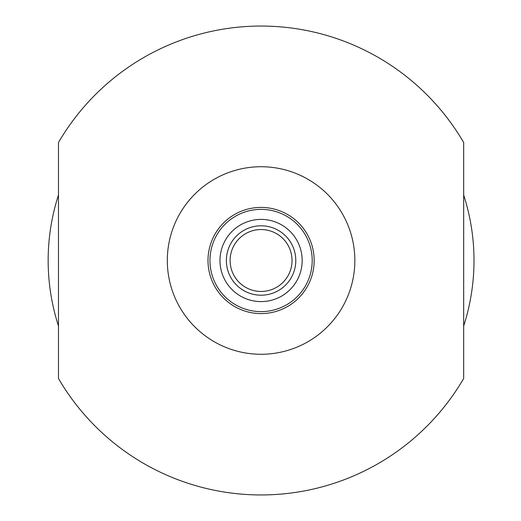 <?xml version="1.0" encoding="UTF-8"?>
<svg xmlns="http://www.w3.org/2000/svg" width="521" height="521" viewBox="0 0 521 521"><rect width="100%" height="100%" fill="white"/><g stroke="black" fill="none" stroke-linecap="round" stroke-linejoin="round"><path stroke-width="0.78" d="M314.163 260.5A53.083 53.083 0 0 1 234.535 306.472A53.083 53.083 0 0 1 234.535 214.528A53.083 53.083 0 0 1 314.163 260.5M312.203 260.5A51.123 51.123 0 0 1 235.518 304.772A51.123 51.123 0 0 1 235.518 216.228A51.123 51.123 0 0 1 312.203 260.5M302.173 260.5A41.1 41.1 0 0 1 240.526 296.091A41.1 41.1 0 0 1 240.526 224.909A41.1 41.1 0 0 1 302.173 260.5M295.785 260.5A34.705 34.705 0 0 1 261.08 295.205A34.705 34.705 0 0 1 226.375 260.5A34.705 34.705 0 0 1 261.08 225.795A34.705 34.705 0 0 1 295.785 260.5M58.476 195.01A212.92 212.92 0 0 0 58.476 325.99M463.677 325.99A212.92 212.92 0 0 0 463.677 195.01M463.677 378.48A234.45 234.45 0 0 1 58.476 378.48L58.476 142.52A234.45 234.45 0 0 1 463.677 142.52L463.677 378.48M261.08 166.733A93.767 93.767 0 0 1 342.284 307.383A93.767 93.767 0 0 1 179.869 307.383A93.767 93.767 0 0 1 261.08 166.733M261.08 229.533A30.967 30.967 0 0 1 287.892 275.98A30.967 30.967 0 0 1 234.261 275.98A30.967 30.967 0 0 1 261.08 229.533"/></g></svg>
